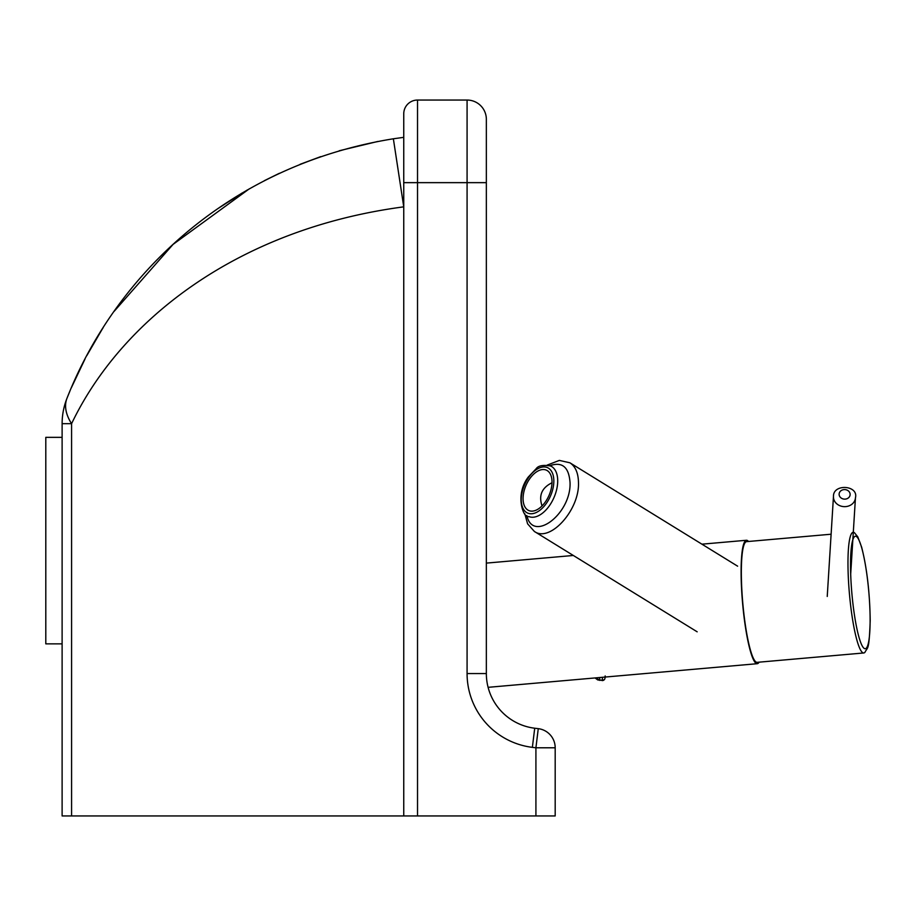 <?xml version="1.0" encoding="UTF-8"?>
<svg xmlns="http://www.w3.org/2000/svg" width="916" height="916" viewBox="0 0 916 916"><rect width="100%" height="100%" fill="white"/><g stroke="black" fill="none" stroke-linecap="round" stroke-linejoin="round"><path stroke-width="1.37" d="M538.264 728.655L534.715 728.22A55.075 55.075 0 0 1 488.102 687.332A55.075 55.075 0 0 0 534.715 728.22A55.075 55.075 0 0 1 486.35 673.558A55.075 55.075 0 0 0 534.715 728.22L532.368 747.353L535.917 747.788L535.917 815.95L555.188 815.95L555.188 747.788L535.917 747.788L538.264 728.655A19.27 19.27 0 0 1 555.188 747.788A19.27 19.27 0 0 0 538.264 728.655M62.116 423.684L62.116 815.95L71.585 815.95L71.585 423.684A68.837 36.72 -158.3 0 1 67.005 398.22A68.837 68.837 0 0 0 62.116 423.684L71.585 423.684C120.454 321.31 236.328 229.057 403.75 206.844L393.365 138.785L403.75 137.343L403.75 815.95L535.917 815.95M467.08 673.558L486.35 673.558L486.35 182.65L467.08 182.65L467.08 100.05A19.27 19.27 0 0 1 486.35 119.32L486.35 182.65L486.35 119.32A19.27 19.27 0 0 0 467.08 100.05A19.27 19.27 0 0 1 486.35 119.32A19.27 19.27 0 0 0 467.08 100.05L417.524 100.05A13.763 13.763 0 0 0 403.75 113.813L403.75 182.65L467.08 182.65L467.08 673.558A74.345 74.345 0 0 0 532.368 747.353M62.116 437.344L45.8 437.344L45.8 643.856L62.116 643.856M71.173 388.121L85.005 359.015M94.703 341.508L97.966 336.023M114.076 311.429L173.078 244.389L249.335 188.811M264.335 180.681L279.391 173.284M300.07 164.319L320.68 156.647M339.218 150.762L377.758 141.476M393.365 138.785C228.863 165.372 115.015 275.739 67.005 398.22L69.834 391.281M72.639 384.743L74.379 380.85M77.585 373.911L82.532 363.824M86.791 355.648L102.26 329.084M103.164 327.676L102.329 328.981M100.749 331.5L98.745 334.741M95.356 340.397L91.818 346.511M83.574 361.763L82.509 363.87M77.7 373.671L77.047 375.045M75.639 378.068L74.059 381.548M242.133 193.001L217.447 208.894M183.097 235.481L181.792 236.614M219.737 207.314L247.515 189.852M403.75 815.95L71.585 815.95M403.75 113.813A13.763 13.763 0 0 1 417.524 100.05A13.763 13.763 0 0 0 403.75 113.813A13.763 13.763 0 0 1 417.524 100.05L417.524 815.95M853.185 532.276A60.582 9.126 85 0 0 849.395 593.419A60.582 9.126 85 0 0 863.777 652.971A60.582 9.126 85 0 0 864.944 652.318C867.784 646.421 869.055 651.871 870.2 620.624C869.811 592.675 866.96 568.172 861.635 547.127L857.788 536.833L854.445 532.723A60.582 9.126 85 0 0 853.3 532.276M831.11 534.223L746.551 541.642A60.582 9.126 85 0 0 742.762 602.785A60.582 9.126 85 0 0 757.143 662.337L863.777 652.971M759.101 662.165A61.956 9.332 -95 0 1 757.269 663.699A61.956 9.332 -95 0 1 742.555 602.808A61.956 9.332 -95 0 1 746.425 540.268A61.956 9.332 -95 0 1 748.498 541.471M534.268 531.394L534.394 531.475C549.955 542.753 579.473 510.178 578.488 482.812C578.34 473.148 575.488 466.473 569.912 462.798L559.332 460.405L547.173 465.11M697.168 631.811L534.394 531.475L527.593 523.826L524.799 513.693M542.054 505.918C538.494 495.499 541.814 487.781 552.016 482.755M599.293 680.313L602.27 680.21L597.747 679.947L595.079 677.943M599.648 677.542A47.93 23.862 180 0 1 599.545 679.958L595.297 677.92M537.074 509.697A22.03 12.549 113.5 0 1 528.784 510.544A22.03 12.549 113.5 0 1 526.036 485.343A22.03 12.549 113.5 0 1 546.314 470.126A22.03 12.549 113.5 0 1 551.18 488.949A22.03 12.549 113.5 0 1 537.074 509.697M870.12 620.143A56.448 8.496 -95 0 1 855.418 621.014A56.448 8.496 -95 0 1 855.418 536.226A56.448 8.496 -95 0 1 870.12 620.143M841.987 498.51A5.507 4.775 -176.4 0 1 841.77 490.232A5.507 4.775 -176.4 0 1 850.128 494.331A5.507 4.775 -176.4 0 1 841.987 498.51M839.17 505.392A11.015 9.549 3.6 0 0 855.452 497.777C858.67 485.159 833.068 483.442 833.468 496.415A11.015 9.549 3.6 0 0 839.17 505.392M549.898 465.706C562.252 461.435 568.962 467.114 570.05 482.743C571.195 513.956 532.665 543.177 526.86 515.502M605.121 677.061A53.678 26.736 180 0 1 605.018 677.92A2.748 2.382 -171.4 0 1 602.27 680.21A50.93 25.362 0 0 0 602.373 677.302M539.032 515.445A27.537 15.686 -66.5 0 0 556.665 489.499A27.537 15.686 -66.5 0 0 550.585 465.981C543.051 464.767 538.264 465.66 536.215 468.671L528.257 477.053C513.796 496.266 524.536 519.796 528.669 516.498A27.537 15.686 -66.5 0 0 539.032 515.445M537.016 512.124A24.778 14.118 113.5 0 1 523.723 486.888A24.778 14.118 113.5 0 1 551.913 472.003A24.778 14.118 113.5 0 1 537.016 512.124M488.102 687.332L757.269 663.699M486.35 563.111L573.324 555.474M701.942 544.173L746.425 540.268M850.678 574.355L855.452 497.789M827.24 596.453L833.468 496.415M737.62 566.18L569.912 462.798M602.018 680.565A2.748 2.748 0 0 0 604.995 678.229L605.167 675.928"/></g></svg>
